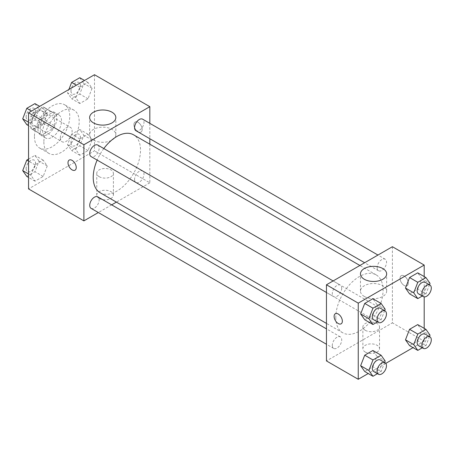 <?xml version="1.0" encoding="UTF-8"?>
<svg xmlns="http://www.w3.org/2000/svg" width="454" height="454" viewBox="0 0 454 454"><rect width="100%" height="100%" fill="white"/><g stroke="black" fill="none" stroke-linecap="round" stroke-linejoin="round"><path stroke-width="0.34" stroke-dasharray="2.27 1.7" d="M60.342 137.942A8.325 4.807 120 0 0 62.067 141.756A8.325 4.807 120 0 0 70.393 136.949A8.325 4.807 120 0 0 70.393 127.336A8.325 4.807 120 0 0 63.974 129.566A8.325 4.807 120 0 0 60.342 137.942M32.081 121.627A8.325 4.807 120 0 0 33.806 125.44A8.325 4.807 120 0 0 42.131 120.633A8.325 4.807 120 0 0 42.131 111.02A8.325 4.807 120 0 0 35.718 113.25A8.325 4.807 120 0 0 32.081 121.627M32.694 113.114L43.244 107.025A12.468 7.202 120 0 1 44.203 107.428A12.468 7.202 120 0 1 45.037 108.058L45.037 120.242A12.468 7.202 120 0 1 43.244 123.34L32.694 129.43A12.468 7.202 120 0 1 31.735 129.027A12.468 7.202 120 0 1 30.906 128.397L30.906 116.218A12.468 7.202 120 0 1 32.694 113.114L42.114 118.556L52.664 112.461L43.244 107.025M43.244 123.34L52.664 128.777L42.114 134.872L32.694 129.43M30.906 128.397L40.327 133.839L40.327 121.655L30.906 116.218M40.327 133.839A12.468 7.202 120 0 0 41.155 134.463A12.468 7.202 120 0 0 42.114 134.872M52.664 128.777A12.468 7.202 120 0 0 54.457 125.679L45.037 120.242M52.664 112.461A12.468 7.202 120 0 1 53.623 112.87A12.468 7.202 120 0 1 54.457 113.5L54.457 125.679M42.114 118.556A12.468 7.202 120 0 0 40.327 121.655M47.392 134.543A13.319 7.69 -60 0 1 40.729 135.207A13.319 7.69 -60 0 1 40.729 119.822A13.319 7.69 -60 0 1 54.049 112.132A13.319 7.69 -60 0 1 56.092 122.807A13.319 7.69 -60 0 1 47.392 134.543M52.102 137.261A13.319 7.69 120 0 0 60.802 125.525A13.319 7.69 120 0 0 58.759 114.851A13.319 7.69 120 0 0 48.493 118.42A13.319 7.69 120 0 0 42.682 131.825A13.319 7.69 120 0 0 45.44 137.925A13.319 7.69 120 0 0 52.102 137.261M54.457 113.5L45.037 108.058M34.436 136.586A24.976 14.42 120 0 0 39.611 148.021A24.976 14.42 120 0 0 64.587 133.595A24.976 14.42 120 0 0 64.587 104.755A24.976 14.42 120 0 0 45.343 111.446A24.976 14.42 120 0 0 34.436 136.586M43.856 142.023A24.976 14.42 120 0 0 49.032 153.458A24.976 14.42 120 0 0 74.008 139.037A24.976 14.42 120 0 0 74.008 110.191A24.976 14.42 120 0 0 54.758 116.888A24.976 14.42 120 0 0 43.856 142.023M92.1 140.059L88.019 150.575L79.859 155.285L75.784 149.48L79.859 138.964L88.019 134.259L92.1 140.059L88.019 150.575L79.859 155.285L75.784 149.48L79.859 138.964L88.019 134.259L92.1 140.059L83.854 135.303L79.773 145.813L71.618 150.524L67.538 144.718L71.618 134.208L79.773 129.498L83.854 135.303M92.1 88.286L88.019 98.796L79.859 103.506L75.784 97.701L79.859 87.191L88.019 82.48L92.1 88.286L88.019 98.796L79.859 103.506L75.784 97.701L79.859 87.191L88.019 82.48L92.1 88.286L83.854 83.525L79.773 94.04L71.618 98.745L67.538 92.945L68.872 89.512M94.489 74.717L94.489 150.859L28.551 188.932M47.256 165.948L43.181 176.458L35.02 181.169L30.94 175.369L35.02 164.853L43.181 160.143L47.256 165.948L43.181 176.458L35.02 181.169L30.94 175.369L35.02 164.853L43.181 160.143L47.256 165.948L39.016 161.187L34.935 171.703L26.78 176.413M47.256 114.17L43.181 124.685L35.02 129.396L30.94 123.59L35.02 113.08L43.181 108.37L47.256 114.17L43.181 124.685L35.02 129.396L30.94 123.59L35.02 113.08L43.181 108.37L47.256 114.17L39.016 109.414L34.935 119.924L26.78 124.634M149.831 144.202L149.831 182.814L94.489 150.859M149.831 182.814L116.394 202.115M111.656 204.856L98.331 212.546M99.199 198.449A8.325 4.807 0 0 0 108.273 199.488A8.325 4.807 0 0 0 113.415 195.05A8.325 4.807 0 0 0 105.09 190.243A8.325 4.807 0 0 0 96.759 195.05A8.325 4.807 0 0 0 99.199 198.449M100.141 192.734A33.437 19.306 120 0 0 133.584 173.428A33.437 19.306 120 0 0 133.578 134.821M103.807 148.549A33.437 19.306 120 0 0 97.15 160.086M149.831 123.346L149.831 138.725M135.95 130.712A6.662 3.848 120 0 0 142.613 126.87A6.662 3.848 120 0 0 142.613 119.175M134.571 179.438A6.662 3.848 120 0 0 135.95 182.491A6.662 3.848 120 0 0 142.613 178.643A6.662 3.848 120 0 0 142.613 170.954A6.662 3.848 120 0 0 137.477 172.736A6.662 3.848 120 0 0 134.571 179.438M91.112 208.375A6.662 3.848 120 0 0 97.775 204.533A6.662 3.848 120 0 0 97.775 196.837M97.775 145.064A6.662 3.848 -60 0 1 99.154 148.112A6.662 3.848 -60 0 1 96.242 154.814A6.662 3.848 -60 0 1 91.112 156.602M133.936 124.685A5.828 3.365 -120 0 0 136.478 130.553A5.828 3.365 -120 0 0 140.973 132.114A5.828 3.365 -120 0 0 140.973 125.383A5.828 3.365 -120 0 0 135.144 122.018A5.828 3.365 -120 0 0 133.936 124.685A5.828 3.365 -120 0 0 136.478 130.553A5.828 3.365 -120 0 0 140.967 132.114A5.828 3.365 -120 0 0 140.967 125.383A5.828 3.365 -120 0 0 135.139 122.024A5.828 3.365 -120 0 0 133.93 124.691M69.207 160.086L69.207 160.086A5.828 3.365 60 0 1 73.696 161.647A5.828 3.365 60 0 1 76.244 167.515A5.828 3.365 60 0 1 75.035 170.182L75.029 170.182M93.473 140.082A13.098 7.565 180 0 1 89.637 134.736A13.098 7.565 180 0 1 102.735 127.171A13.098 7.565 180 0 1 115.832 134.736A13.098 7.565 180 0 1 107.746 141.722A13.098 7.565 180 0 1 93.473 140.082M99.199 176.691A8.325 4.807 0 0 0 108.273 177.735A8.325 4.807 0 0 0 113.415 173.292A8.325 4.807 0 0 0 105.09 168.485A8.325 4.807 0 0 0 96.759 173.292A8.325 4.807 0 0 0 99.199 176.691M335.784 317.471A33.437 19.306 120 0 0 342.708 332.776A33.437 19.306 120 0 0 376.145 313.47A33.437 19.306 120 0 0 376.145 274.863A33.437 19.306 120 0 0 350.38 283.818A33.437 19.306 120 0 0 335.784 317.471M341.714 288.154A6.662 3.848 -60 0 1 338.809 294.862A6.662 3.848 -60 0 1 333.679 296.644A6.662 3.848 -60 0 1 333.679 288.954A6.662 3.848 -60 0 1 340.335 285.106A6.662 3.848 -60 0 1 341.714 288.154M377.138 319.485A6.662 3.848 120 0 0 378.517 322.533A6.662 3.848 120 0 0 385.174 318.685A6.662 3.848 120 0 0 385.174 310.996A6.662 3.848 120 0 0 380.043 312.778A6.662 3.848 120 0 0 377.138 319.485M332.294 345.369A6.662 3.848 120 0 0 333.679 348.422A6.662 3.848 120 0 0 340.335 344.575A6.662 3.848 120 0 0 340.335 336.885A6.662 3.848 120 0 0 335.205 338.667A6.662 3.848 120 0 0 332.294 345.369M377.138 267.707A6.662 3.848 120 0 0 378.517 270.754A6.662 3.848 120 0 0 385.174 266.912A6.662 3.848 120 0 0 385.174 259.217A6.662 3.848 120 0 0 380.043 261.005A6.662 3.848 120 0 0 377.138 267.707M392.398 246.715L392.398 322.856L326.454 360.924M424.189 328.344L424.189 341.209L392.398 322.856M424.189 341.209L413.044 347.645M385.804 363.37L368.205 373.534M365.311 352.088A8.325 4.807 0 0 0 374.385 353.127A8.325 4.807 0 0 0 379.527 348.689A8.325 4.807 0 0 0 371.202 343.882A8.325 4.807 0 0 0 362.877 348.689A8.325 4.807 0 0 0 365.311 352.088M421.794 278.631L417.714 272.831L421.794 278.631L417.714 289.147L409.559 293.857L417.714 289.147L421.794 278.631L430.04 283.392M376.956 356.299L372.876 350.494L376.956 356.299L372.876 366.809L364.721 371.52L372.876 366.809L376.956 356.299L385.196 361.055M424.189 276.565L424.189 296.888M421.794 330.41L417.714 324.604L421.794 330.41L417.714 340.92L409.559 345.63L417.714 340.92L421.794 330.41L430.04 335.166M376.956 304.521L372.876 298.715L376.956 304.521L372.876 315.036L364.721 319.741L372.876 315.036L376.956 304.521L385.196 309.282M400.048 278.325A5.828 3.365 -120 0 0 402.596 284.193A5.828 3.365 -120 0 0 407.085 285.753A5.828 3.365 -120 0 0 407.085 279.023A5.828 3.365 -120 0 0 401.257 275.657A5.828 3.365 -120 0 0 400.048 278.325A5.828 3.365 -120 0 0 402.59 284.193A5.828 3.365 -120 0 0 407.079 285.753A5.828 3.365 -120 0 0 407.079 279.023A5.828 3.365 -120 0 0 401.251 275.663A5.828 3.365 -120 0 0 400.048 278.33M335.319 313.725L335.319 313.725A5.828 3.365 60 0 1 339.813 315.286A5.828 3.365 60 0 1 342.356 321.154A5.828 3.365 60 0 1 341.147 323.821L341.147 323.821M364.295 296.439A13.098 7.565 180 0 1 360.459 291.093A13.098 7.565 180 0 1 373.557 283.529A13.098 7.565 180 0 1 386.655 291.093A13.098 7.565 180 0 1 378.568 298.079A13.098 7.565 180 0 1 364.295 296.439M365.311 330.33A8.325 4.807 0 0 0 374.385 331.375A8.325 4.807 0 0 0 379.527 326.931A8.325 4.807 0 0 0 371.202 322.124A8.325 4.807 0 0 0 362.877 326.931A8.325 4.807 0 0 0 365.311 330.33M384.651 310.689L381.122 319.792L377.444 321.914M373.71 319.758A6.662 3.848 120 0 0 380.373 315.91A6.662 3.848 120 0 0 380.373 308.221M381.122 319.792L372.876 315.036M429.49 284.806L425.96 293.903L422.282 296.025M418.548 293.869A6.662 3.848 120 0 0 425.211 290.027A6.662 3.848 120 0 0 425.211 282.331M425.96 293.903L417.714 289.147M384.651 362.468L381.122 371.571L377.444 373.687M373.71 371.531A6.662 3.848 120 0 0 380.373 367.689A6.662 3.848 120 0 0 380.373 359.999M381.122 371.571L372.876 366.809M429.49 336.579L425.96 345.681L422.282 347.804M418.548 345.647A6.662 3.848 120 0 0 425.211 341.8A6.662 3.848 120 0 0 425.211 334.11M425.96 345.681L417.714 340.92M34.935 103.608L39.016 109.414M26.15 116.843A6.662 3.848 120 0 0 27.529 119.89A6.662 3.848 120 0 0 34.186 116.042A6.662 3.848 120 0 0 34.186 108.353A6.662 3.848 120 0 0 29.056 110.14A6.662 3.848 120 0 0 26.15 116.843M43.181 124.685L34.935 119.924M35.02 129.396L28.551 125.656M30.94 123.59L28.551 122.211M35.02 113.08L31.536 111.065M43.181 108.37L39.697 106.355M26.111 116.82A6.662 3.848 120 0 0 27.49 119.867A6.662 3.848 120 0 0 34.152 116.025A6.662 3.848 120 0 0 34.152 108.33A6.662 3.848 120 0 0 29.016 110.118A6.662 3.848 120 0 0 26.111 116.82M79.773 77.719L83.854 83.525M70.989 90.953A6.662 3.848 120 0 0 72.368 94.001A6.662 3.848 120 0 0 79.03 90.159A6.662 3.848 120 0 0 79.03 82.469A6.662 3.848 120 0 0 73.894 84.251A6.662 3.848 120 0 0 70.989 90.953M88.019 98.796L79.773 94.04M79.859 103.506L71.618 98.745M75.784 97.701L67.538 92.945M79.859 87.191L76.374 85.176M88.019 82.48L84.535 80.466M70.949 90.931A6.662 3.848 120 0 0 72.328 93.984A6.662 3.848 120 0 0 78.99 90.136A6.662 3.848 120 0 0 78.99 82.446A6.662 3.848 120 0 0 73.854 84.228A6.662 3.848 120 0 0 70.949 90.931M28.551 159.07L34.935 155.387L39.016 161.187M26.15 168.616A6.662 3.848 120 0 0 27.529 171.669A6.662 3.848 120 0 0 34.186 167.821A6.662 3.848 120 0 0 34.186 160.131A6.662 3.848 120 0 0 29.056 161.913A6.662 3.848 120 0 0 26.15 168.616M43.181 176.458L34.935 171.703M35.02 181.169L28.551 177.435M30.94 175.369L28.551 173.984M35.02 164.853L28.551 161.119M43.181 160.143L34.935 155.387M26.111 168.593A6.662 3.848 120 0 0 27.49 171.646A6.662 3.848 120 0 0 34.152 167.798A6.662 3.848 120 0 0 34.152 160.109A6.662 3.848 120 0 0 29.016 161.891A6.662 3.848 120 0 0 26.111 168.593M70.989 142.732A6.662 3.848 120 0 0 72.368 145.779A6.662 3.848 120 0 0 79.03 141.932A6.662 3.848 120 0 0 79.03 134.242A6.662 3.848 120 0 0 73.894 136.024A6.662 3.848 120 0 0 70.989 142.732M88.019 150.575L79.773 145.813M79.859 155.285L71.618 150.524M75.784 149.48L67.538 144.718M79.859 138.964L71.618 134.208M88.019 134.259L79.773 129.498M70.949 142.709A6.662 3.848 120 0 0 72.328 145.757A6.662 3.848 120 0 0 78.99 141.909A6.662 3.848 120 0 0 78.99 134.219A6.662 3.848 120 0 0 73.854 136.007A6.662 3.848 120 0 0 70.949 142.709M33.806 125.44L62.067 141.756M42.131 111.02L70.393 127.336M58.759 114.851L54.049 112.132M45.44 137.925L40.729 135.207M53.623 112.87L44.203 107.428M41.155 134.463L31.735 129.027M74.008 110.191L64.587 104.755M49.032 153.458L39.611 148.021M115.832 134.736L115.832 117.546M89.637 134.736L89.637 117.546M96.759 173.292L96.759 195.05M113.415 173.292L113.415 195.05M376.145 274.863L359.891 265.476M342.708 332.776L326.454 323.396M326.454 292.478L333.679 296.644M333.117 280.941L340.335 285.106M385.174 310.996L142.613 170.954M378.517 322.533L135.95 182.491M340.335 336.885L326.454 328.866M333.679 348.422L326.454 344.251M385.174 259.217L377.955 255.052M378.517 270.754L364.636 262.741M386.655 291.093L386.655 273.91M360.459 291.093L360.459 273.91M362.877 326.931L362.877 348.689M379.527 326.931L379.527 348.689"/><path stroke-width="0.68" d="M98.331 212.546L83.894 220.882L28.551 188.932L28.551 112.791L94.489 74.717L149.831 106.673L149.831 123.346M116.394 202.115L111.656 204.856M97.15 160.086A33.437 19.306 120 0 0 93.218 177.429A33.437 19.306 120 0 0 100.141 192.734L326.454 323.396M359.891 265.476L133.578 134.821A33.437 19.306 120 0 0 103.807 148.549M149.831 138.725L149.831 144.202M83.894 220.882L83.894 144.741L149.831 106.673M377.955 255.052L142.613 119.175A6.662 3.848 120 0 0 137.477 120.963A6.662 3.848 120 0 0 134.571 127.665A6.662 3.848 120 0 0 135.95 130.712L364.636 262.741M326.454 328.866L97.775 196.837A6.662 3.848 120 0 0 92.639 198.625A6.662 3.848 120 0 0 89.733 205.327A6.662 3.848 120 0 0 91.112 208.375L326.454 344.251M326.454 292.478L91.112 156.602A6.662 3.848 -60 0 1 91.112 148.912A6.662 3.848 -60 0 1 97.775 145.064L333.117 280.941M83.894 144.741L28.551 112.791M93.473 122.898A13.098 7.565 180 0 1 89.637 117.546A13.098 7.565 180 0 1 102.735 109.987A13.098 7.565 180 0 1 115.832 117.546A13.098 7.565 180 0 1 107.746 124.532A13.098 7.565 180 0 1 93.473 122.898M76.238 167.515A5.828 3.365 60 0 1 75.029 170.182A5.828 3.365 60 0 1 69.201 166.817A5.828 3.365 60 0 1 69.201 160.086A5.828 3.365 60 0 1 73.696 161.652A5.828 3.365 60 0 1 76.238 167.515M75.035 170.182A5.828 3.365 60 0 1 69.207 166.817A5.828 3.365 60 0 1 69.207 160.086M368.205 373.534L358.246 379.283L326.454 360.924L326.454 284.783L392.398 246.715L424.189 265.068L424.189 276.565M413.044 347.645L385.804 363.37M409.559 293.857L405.479 288.052L409.559 277.542L417.714 272.831L409.559 277.542L405.479 288.052L409.559 293.857L417.799 298.613L413.725 292.813L417.799 282.297L425.96 277.587L430.04 283.392L429.49 284.806M364.721 371.52L360.641 365.714L364.721 355.204L372.876 350.494L364.721 355.204L360.641 365.714L364.721 371.52L372.961 376.281L368.881 370.475L372.961 359.96L381.122 355.255L385.196 361.055L384.651 362.468M424.189 296.888L424.189 328.344M358.246 379.283L358.246 303.141L424.189 265.068M409.559 345.63L405.479 339.83L409.559 329.315L417.714 324.604L409.559 329.315L405.479 339.83L409.559 345.63L417.799 350.392L413.725 344.586L417.799 334.076L425.96 329.366L430.04 335.166L429.49 336.579M364.721 319.741L360.641 313.941L364.721 303.425L372.876 298.715L364.721 303.425L360.641 313.941L364.721 319.741L372.961 324.502L368.881 318.697L372.961 308.187L381.122 303.476L385.196 309.282L384.651 310.689M358.246 303.141L326.454 284.783M364.295 279.255A13.098 7.565 180 0 1 360.459 273.91A13.098 7.565 180 0 1 373.557 266.345A13.098 7.565 180 0 1 386.655 273.91A13.098 7.565 180 0 1 378.568 280.895A13.098 7.565 180 0 1 364.295 279.255M342.35 321.154A5.828 3.365 60 0 1 341.147 323.821A5.828 3.365 60 0 1 335.319 320.456A5.828 3.365 60 0 1 335.319 313.725A5.828 3.365 60 0 1 339.808 315.292A5.828 3.365 60 0 1 342.35 321.154M341.147 323.821A5.828 3.365 60 0 1 335.319 320.456A5.828 3.365 60 0 1 335.319 313.725M377.444 321.914L372.961 324.502M385.083 310.939L380.373 308.221A6.662 3.848 120 0 0 375.237 310.003A6.662 3.848 120 0 0 372.331 316.71A6.662 3.848 120 0 0 373.71 319.758L378.42 322.476A6.662 3.848 120 0 0 385.083 318.634A6.662 3.848 120 0 0 385.083 310.939A6.662 3.848 120 0 0 379.947 312.727A6.662 3.848 120 0 0 377.041 319.429A6.662 3.848 120 0 0 378.42 322.476M368.881 318.697L360.641 313.941M372.961 308.187L364.721 303.425M381.122 303.476L372.876 298.715M422.282 296.025L417.799 298.613M429.921 285.055L425.211 282.331A6.662 3.848 120 0 0 420.075 284.119A6.662 3.848 120 0 0 417.169 290.821A6.662 3.848 120 0 0 418.548 293.869L423.259 296.587A6.662 3.848 120 0 0 429.921 292.745A6.662 3.848 120 0 0 429.921 285.055A6.662 3.848 120 0 0 424.785 286.837A6.662 3.848 120 0 0 421.88 293.539A6.662 3.848 120 0 0 423.259 296.587M413.725 292.813L405.479 288.052M417.799 282.297L409.559 277.542M425.96 277.587L417.714 272.831M377.444 373.687L372.961 376.281M385.083 362.718L380.373 359.999A6.662 3.848 120 0 0 375.237 361.781A6.662 3.848 120 0 0 372.331 368.483A6.662 3.848 120 0 0 373.71 371.531L378.42 374.255A6.662 3.848 120 0 0 385.083 370.407A6.662 3.848 120 0 0 385.083 362.718A6.662 3.848 120 0 0 379.947 364.5A6.662 3.848 120 0 0 377.041 371.202A6.662 3.848 120 0 0 378.42 374.255M368.881 370.475L360.641 365.714M372.961 359.96L364.721 355.204M381.122 355.255L372.876 350.494M422.282 347.804L417.799 350.392M429.921 336.828L425.211 334.11A6.662 3.848 120 0 0 420.075 335.892A6.662 3.848 120 0 0 417.169 342.6A6.662 3.848 120 0 0 418.548 345.647L423.259 348.366A6.662 3.848 120 0 0 429.921 344.518A6.662 3.848 120 0 0 429.921 336.828A6.662 3.848 120 0 0 424.785 338.61A6.662 3.848 120 0 0 421.88 345.318A6.662 3.848 120 0 0 423.259 348.366M413.725 344.586L405.479 339.83M417.799 334.076L409.559 329.315M425.96 329.366L417.714 324.604M28.551 125.656L26.78 124.634L22.7 118.835L26.78 108.319L34.935 103.608L39.697 106.355M28.551 122.211L22.7 118.835M31.536 111.065L26.78 108.319M68.872 89.512L71.618 82.429L79.773 77.719L84.535 80.466M76.374 85.176L71.618 82.429M28.551 177.435L26.78 176.413L22.7 170.608L26.78 160.097L28.551 159.07M28.551 173.984L22.7 170.608M28.551 161.119L26.78 160.097"/></g></svg>
